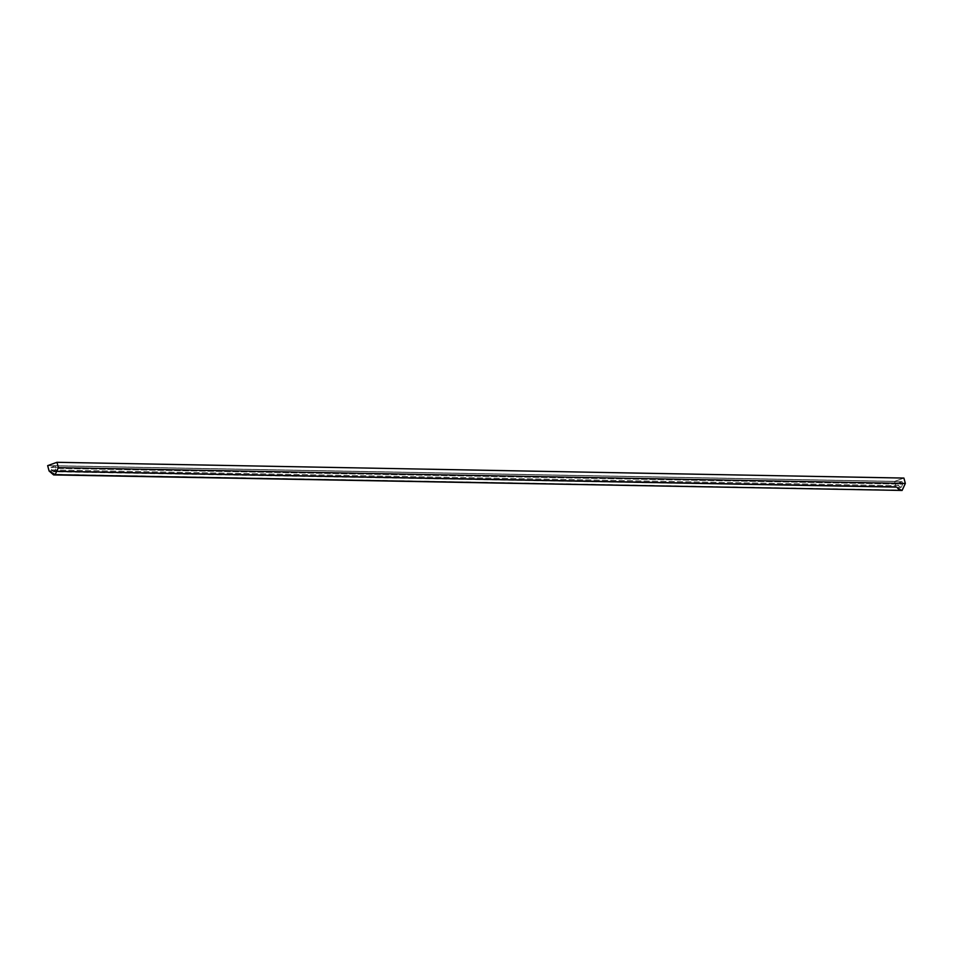 <?xml version="1.0" encoding="UTF-8"?>
<svg xmlns="http://www.w3.org/2000/svg" width="953" height="953" viewBox="0 0 953 953"><rect width="100%" height="100%" fill="white"/><g stroke="black" fill="none" stroke-linecap="round" stroke-linejoin="round"><path stroke-width="0.71" stroke-dasharray="4.76 3.57" d="M901.228 487.424L898.393 485.708L901.228 487.424L902.729 484.16L901.228 487.424L54.44 471.652L55.941 468.376L902.729 484.16L55.941 468.376L55.286 465.886L902.074 481.658L902.729 484.16L902.074 481.658L55.286 465.886L50.938 467.435L897.726 483.219L902.074 481.658L897.726 483.219L50.938 467.435L51.605 469.936L898.393 485.708L897.726 483.219L898.393 485.708L51.605 469.936L54.44 471.652L900.514 487.543L53.725 471.771L51.605 469.936L50.938 467.435L55.286 465.886L55.941 468.376L54.44 471.652M896.046 486.554L900.466 490.366L53.678 474.594L49.258 470.77L896.046 486.554L49.258 470.77L47.876 465.576L56.918 462.348L903.694 478.132L894.664 481.36L47.876 465.576L894.664 481.36L896.046 486.554L894.664 481.36L903.694 478.132L56.918 462.348L58.288 467.542L905.076 483.314L903.694 478.132L905.076 483.314L58.288 467.542L55.155 474.344L901.943 490.128L905.076 483.314L901.943 490.128L896.046 486.554M56.918 462.348L47.876 465.576L49.258 470.77L55.155 474.344L58.288 467.542L56.918 462.348M899.072 490.39L896.034 486.769L894.605 481.408L47.65 465.636L894.605 481.408L903.92 478.072L894.605 481.408L896.034 486.769L49.08 470.985L896.034 486.769L900.585 490.7M900.466 490.366L53.678 474.594"/><path stroke-width="1.43" d="M53.63 474.928L902.11 490.45L53.63 474.928L49.08 470.985L47.65 465.636L56.966 462.3L903.92 478.072L56.966 462.3L58.395 467.649L905.35 483.433L903.92 478.072L905.35 483.433L58.395 467.649L55.155 474.665L902.11 490.45L905.35 483.433L902.11 490.45L899.072 490.39M56.966 462.3L47.65 465.636L49.08 470.985L55.155 474.665L58.395 467.649L56.966 462.3"/></g></svg>
